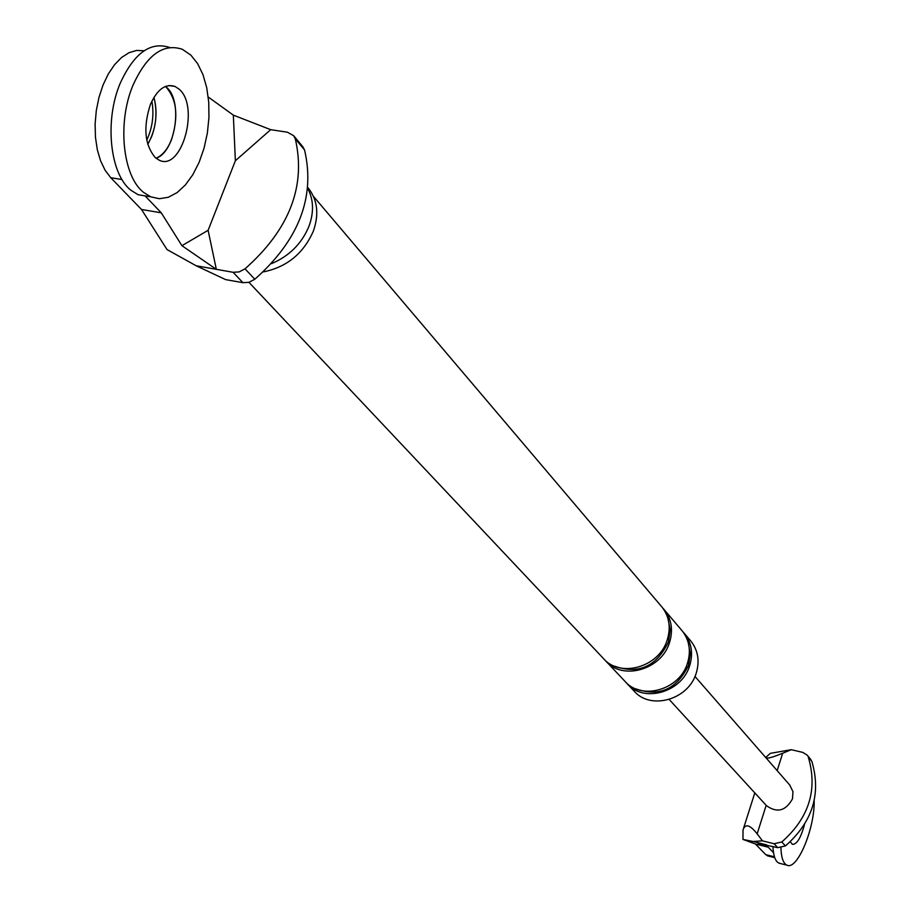 <?xml version="1.0" encoding="UTF-8"?>
<svg xmlns="http://www.w3.org/2000/svg" width="911" height="911" viewBox="0 0 911 911"><rect width="100%" height="100%" fill="white"/><g stroke="black" fill="none" stroke-linecap="round" stroke-linejoin="round"><path stroke-width="1.37" d="M147.764 144.337C155.929 129.647 157.99 113.989 153.936 97.363C157.341 110.231 156.555 123.372 151.568 136.764L147.764 144.337M146.751 140.1C152.513 127.756 154.221 114.775 151.875 101.132M149.222 196.571L138.13 194.726L130.945 190.274C109.992 174.217 104.23 120.776 120.172 83.368C133.974 53.157 150.463 41.2 169.64 47.486M166.542 87.319C183.248 100.95 175.572 152.296 156.009 158.252C162.329 155.599 167.465 149.472 171.427 139.873C178.818 116.642 176.836 98.832 165.483 86.42L166.542 87.319M143.551 192.358C122.723 176.301 117.063 122.769 132.983 85.27C146.773 54.967 163.217 42.976 182.314 49.285L190.877 55.138L197.607 63.599L202.959 74.6L206.717 87.65L208.733 102.157L208.949 117.53L207.366 133.097L204.041 148.242L199.122 162.317L192.802 174.753L185.343 185.001L177.053 192.631L168.262 197.288L159.345 198.712L150.702 196.822L143.551 192.358M150.361 104.56C157.193 89.392 165.415 83.345 175.026 86.443L179.125 89.187C199.976 106.359 181.733 171.712 159.22 160.199L155.474 157.797C144.712 145.168 143.016 127.426 150.361 104.56M780.135 863.457L778.051 862.649C775.022 860.394 773.314 854.996 772.938 846.444M814.172 800.735C814.855 828.429 797.227 870.631 786.99 865.188L785.999 864.653C782.902 862.341 781.217 856.727 780.921 847.834M804.447 824.614C800.906 837.881 796.886 844.463 792.399 844.349L790.327 841.753M263.325 271.899C286.794 267.128 303.465 253.554 313.327 231.155C319.169 214.518 317.575 200.249 308.544 188.383L307.85 187.552L308.544 188.383M145.065 195.876L161.27 212.821L141.501 209.473L167.032 249.568L196.172 265.773L225.632 279.609L242.93 282.683L233.102 272.298L239.183 271.899L245.036 268.813C289.459 229.435 306.21 186.095 295.289 138.802L293.672 135.705L287.398 132.209L270.704 129.669L235.368 160.746L208.118 230.301L181.927 245.685L216.328 269.337L208.118 230.301M245.036 268.813L254.795 279.244C298.899 240.14 315.491 197.061 304.57 149.996L295.289 138.802M233.102 272.298L196.172 265.773M302.725 146.625L304.57 149.996M254.795 279.244L248.976 282.296L242.93 282.683M161.27 212.821L181.927 245.685M122.017 179.547L110.743 177.691L141.501 209.473M110.743 177.691L105.107 170.255L100.563 160.78L97.295 149.62L95.45 137.185L95.108 123.987L96.304 110.527L98.98 97.363L103.034 85.019L108.295 73.985L114.547 64.704L121.539 57.518L128.998 52.713L136.616 50.435L144.097 50.754M270.704 129.669L233.341 115.139L208.243 97.022M233.341 115.139L235.368 160.746M690.287 640.422L690.993 641.242C698.065 650.431 699.819 661.044 696.243 673.07C688.614 699.773 650.295 710.591 633.942 690.88L627.702 684.252M662.775 608.07L664.313 609.812C671.532 619.184 673.286 630.036 669.574 642.38C661.659 669.756 622.327 680.984 605.656 660.851M661.306 606.259L662.024 607.113C669.255 616.496 671.008 627.383 667.285 639.738C659.348 667.182 619.924 678.433 603.219 658.277L248.931 282.308M682.977 631.87L684.468 633.555C691.574 642.779 693.328 653.449 689.707 665.554C682.02 692.428 643.451 703.338 627.019 683.523L626.233 682.624M681.553 630.127L682.271 630.959C689.388 640.205 691.142 650.898 687.52 663.026C679.8 689.957 641.139 700.901 624.695 681.052L606.35 661.591M271.592 263.609C289.334 256.071 301.803 243.59 309.011 226.179C314.056 212.24 313.646 199.68 307.747 188.497M810.505 759.17L811.895 761.539L807.146 755.105L802.819 752.406L791.249 749.696L770.342 753.34L766.231 757.007C765.627 759.205 771.105 757.952 782.674 753.249L777.163 770.638M768.474 856.089L765.73 854.632L755.447 844.007L742.977 839.43L743.023 829.955C745.198 823.407 749.912 824.694 757.155 833.838L762.45 840.842L753.158 841.502L742.977 839.43M811.895 761.539C821.369 793.868 812.555 821.995 785.441 845.92L777.778 847.651L758.225 843.518L768.258 847.207L755.447 844.007M766.606 844.861L753.158 841.502M791.249 749.696L782.674 753.249M808.364 757.292C817.862 789.723 809.002 817.964 781.763 841.992L785.441 845.92M669.198 699.477L766.55 805.711C777.129 813.25 785.772 810.961 792.49 798.833L792.957 791.648L789.7 784.997M777.778 847.651L774.077 843.745L762.45 840.842M774.077 843.745L781.763 841.992M768.258 847.207L773.519 852.707M667.911 618.398L670.268 629.968L668.389 642.118C656.341 666.613 638.383 674.63 614.515 666.157M688.158 642.335L690.356 653.563L688.545 665.292C676.93 689.16 659.439 697.04 636.06 688.932M766.185 805.313L757.155 833.838M774.464 856.83L765.73 854.632M150.702 196.822L138.13 194.726M175.026 86.443L168.877 85.543M786.99 865.188L779.053 863.184M293.672 135.705L302.964 146.91M313.418 196.32L662.024 607.113M664.313 609.812L682.271 630.959M684.468 633.555L690.993 641.242M743.683 827.871L754.809 792.9M767.483 855.839L774.737 857.661M810.676 759.364L807.146 755.105M789.996 785.328L694.956 676.44"/></g></svg>
